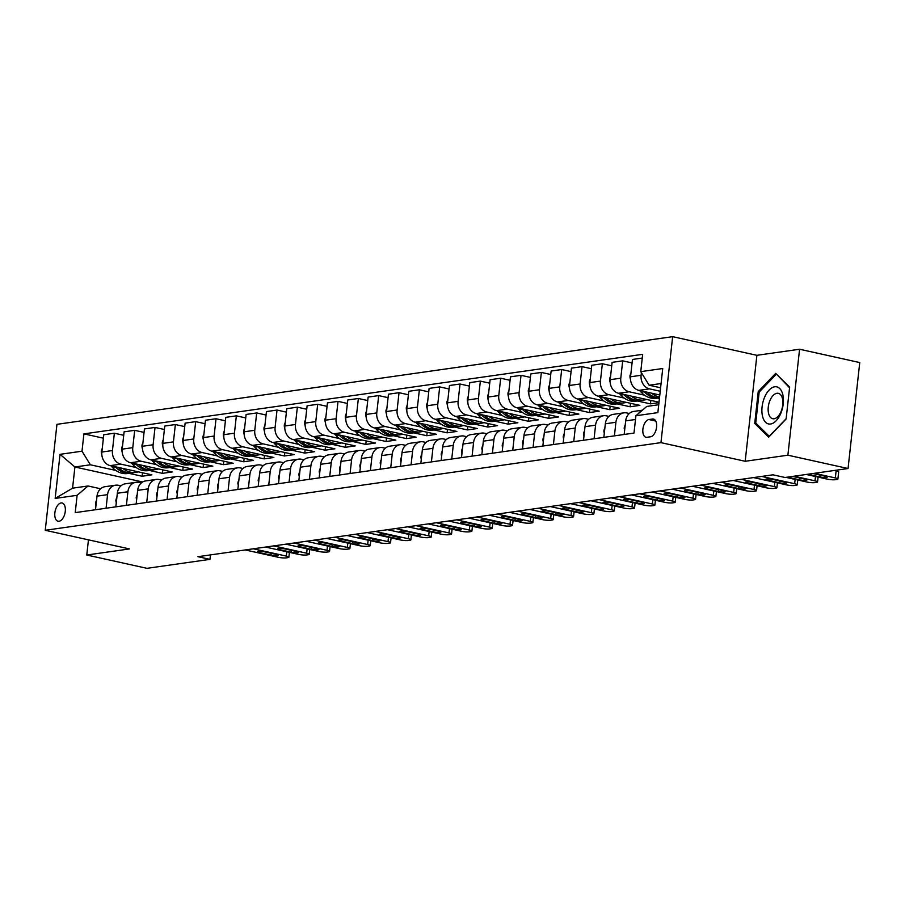 <?xml version="1.0" encoding="UTF-8"?>
<svg xmlns="http://www.w3.org/2000/svg" width="905" height="905" viewBox="0 0 905 905"><rect width="100%" height="100%" fill="white"/><g stroke="black" fill="none" stroke-linecap="round" stroke-linejoin="round"><path stroke-width="1.36" d="M59.051 521.269A9.355 5.023 -77.5 0 0 65.149 512.287A9.355 5.023 -77.5 0 0 62.083 502.976A9.355 5.023 -77.5 0 0 61.076 502.942A9.355 5.023 -77.5 0 0 54.99 511.936A9.355 5.023 -77.5 0 0 58.044 521.235A9.355 5.023 -77.5 0 0 59.051 521.269M672.653 336.671L56.947 424.332L45.25 530.285L660.955 442.635L672.653 336.671L756.885 355.314L745.188 461.279L787.882 455.192L799.579 349.24L756.885 355.314M799.579 349.24L859.75 362.554L848.053 468.519L787.882 455.192M848.053 468.519L785.02 477.489L772.983 474.82L197.946 556.688L209.983 559.358L210.48 554.901M652.505 419.026L648.93 419.535A9.061 4.864 -77.5 0 0 643.025 428.246A9.061 4.864 -77.5 0 0 645.989 437.262A9.061 4.864 -77.5 0 0 646.973 437.296L650.548 436.787A9.061 4.864 -77.5 0 0 656.453 428.076A9.061 4.864 -77.5 0 0 653.489 419.06A9.061 4.864 -77.5 0 0 652.505 419.026L654.383 419.445M661.069 383.539L649.134 385.236L640.763 371.65L642.674 354.33L83.916 433.88L103.396 438.19M640.763 371.65L662.732 368.527L657.856 412.623L635.898 415.757L646.792 406.435L658.727 404.727M142.639 481.98L74.911 466.991L72.57 488.18L88.023 485.985L77.129 495.307L75.217 512.626L633.986 433.076L635.898 415.757M77.129 495.307L55.171 498.429L60.035 454.333L82.004 451.199L83.916 433.88M88.452 539.844L86.778 555.014L146.949 568.329L209.983 559.358M86.778 555.014L129.483 548.928L45.25 530.285M745.188 461.279L660.955 442.635M88.023 485.985L100.613 488.768M106.077 508.237L107.571 494.65A11.686 9.661 -98.1 0 1 115.557 485.204A11.686 9.661 -98.1 0 1 118.465 485.318L120.942 485.872M126.406 505.341L127.91 491.754A11.686 9.661 -98.1 0 1 135.886 482.308A11.686 9.661 -98.1 0 1 138.793 482.433L141.282 482.976M146.734 502.445L148.239 488.858A11.686 9.661 -98.1 0 1 156.214 479.412A11.686 9.661 -98.1 0 1 159.133 479.537L161.61 480.08M167.074 499.549L168.579 485.962A11.686 9.661 -98.1 0 1 176.554 476.516A11.686 9.661 -98.1 0 1 179.462 476.641L181.939 477.184M187.403 496.653L188.907 483.066A11.686 9.661 -98.1 0 1 196.883 473.632A11.686 9.661 -98.1 0 1 199.801 473.745L202.279 474.288M207.743 493.768L209.236 480.17A11.686 9.661 -98.1 0 1 217.223 470.736A11.686 9.661 -98.1 0 1 220.13 470.849L222.607 471.392M228.071 490.872L229.576 477.274A11.686 9.661 -98.1 0 1 237.551 467.84A11.686 9.661 -98.1 0 1 240.47 467.953L242.947 468.507M248.411 487.976L249.904 474.378A11.686 9.661 -98.1 0 1 257.891 464.944A11.686 9.661 -98.1 0 1 260.798 465.057L263.276 465.611M268.74 485.08L270.244 471.494A11.686 9.661 -98.1 0 1 278.22 462.048A11.686 9.661 -98.1 0 1 281.138 462.161L283.616 462.715M289.08 482.184L290.573 468.598A11.686 9.661 -98.1 0 1 298.56 459.152A11.686 9.661 -98.1 0 1 301.467 459.265L303.944 459.819M309.408 479.288L310.913 465.702A11.686 9.661 -98.1 0 1 318.888 456.256A11.686 9.661 -98.1 0 1 321.795 456.38L324.284 456.923M329.737 476.392L331.241 462.806A11.686 9.661 -98.1 0 1 339.217 453.36A11.686 9.661 -98.1 0 1 342.135 453.484L344.613 454.027M350.077 473.496L351.581 459.91A11.686 9.661 -98.1 0 1 359.557 450.464A11.686 9.661 -98.1 0 1 362.464 450.588L364.941 451.131M370.405 470.6L371.91 457.014A11.686 9.661 -98.1 0 1 379.885 447.579A11.686 9.661 -98.1 0 1 382.804 447.692L385.281 448.235M390.745 467.715L392.238 454.118A11.686 9.661 -98.1 0 1 400.225 444.683A11.686 9.661 -98.1 0 1 403.132 444.796L405.61 445.339M411.074 464.819L412.578 451.222A11.686 9.661 -98.1 0 1 420.554 441.787A11.686 9.661 -98.1 0 1 423.472 441.9L425.95 442.455M431.414 461.923L432.907 448.326A11.686 9.661 -98.1 0 1 440.893 438.891A11.686 9.661 -98.1 0 1 443.801 439.004L446.278 439.559M451.742 459.027L453.247 445.43A11.686 9.661 -98.1 0 1 461.222 435.995A11.686 9.661 -98.1 0 1 464.141 436.108L466.618 436.663M472.082 456.131L473.575 442.545A11.686 9.661 -98.1 0 1 481.562 433.099A11.686 9.661 -98.1 0 1 484.469 433.212L486.947 433.767M492.411 453.235L493.915 439.649A11.686 9.661 -98.1 0 1 501.89 430.203A11.686 9.661 -98.1 0 1 504.798 430.316L507.286 430.871M512.739 450.339L514.244 436.753A11.686 9.661 -98.1 0 1 522.219 427.307A11.686 9.661 -98.1 0 1 525.138 427.432L527.615 427.975M533.079 447.443L534.584 433.857A11.686 9.661 -98.1 0 1 542.559 424.411A11.686 9.661 -98.1 0 1 545.466 424.536L547.944 425.079M553.408 444.547L554.912 430.961A11.686 9.661 -98.1 0 1 562.887 421.526A11.686 9.661 -98.1 0 1 565.806 421.64L568.283 422.183M573.747 441.651L575.241 428.065A11.686 9.661 -98.1 0 1 583.227 418.63A11.686 9.661 -98.1 0 1 586.135 418.744L588.612 419.286M594.076 438.767L595.581 425.169A11.686 9.661 -98.1 0 1 603.556 415.734A11.686 9.661 -98.1 0 1 606.474 415.848L608.952 416.402M614.416 435.871L615.909 422.273A11.686 9.661 -98.1 0 1 623.896 412.838A11.686 9.661 -98.1 0 1 626.803 412.952L629.28 413.506M660.605 387.781L649.134 385.236M660.22 391.243L649.473 388.867A11.686 9.661 -98.1 0 1 641.113 375.281L641.396 372.69M659.802 394.999L638.907 390.372A11.686 9.661 -98.1 0 1 630.536 376.785L632.459 359.466L642.267 358.063M659.417 398.46L657.709 398.087M644.507 395.168L629.145 391.763A11.686 9.661 -98.1 0 1 620.785 378.177L622.697 360.846L632.075 362.928M659.01 402.216L618.567 393.268A11.686 9.661 -98.1 0 1 610.208 379.681L612.119 362.351L622.697 360.846M658.953 402.657L650.446 403.868L637.38 400.983M624.178 398.053L608.805 394.659A11.686 9.661 -98.1 0 1 600.445 381.073L602.357 363.742L611.735 365.824M630.491 403.302L630.106 406.764L639.869 405.372L598.239 396.164A11.686 9.661 -98.1 0 1 589.879 382.577L591.791 365.247L602.357 363.742M630.106 406.764L617.052 403.879M603.839 400.949L588.476 397.555A11.686 9.661 -98.1 0 1 580.116 383.969L582.028 366.638L591.406 368.72M610.162 406.198L609.778 409.66L619.54 408.268L577.899 399.06A11.686 9.661 -98.1 0 1 569.539 385.473L571.451 368.143L582.028 366.638M609.778 409.66L596.712 406.775M583.51 403.845L568.148 400.451A11.686 9.661 -98.1 0 1 559.776 386.865L561.688 369.534L571.066 371.616M589.822 409.094L589.449 412.556L599.201 411.164L557.571 401.956A11.686 9.661 -98.1 0 1 549.211 388.369L551.122 371.039L561.688 369.534M589.449 412.556L576.383 409.66M563.182 406.741L547.808 403.336A11.686 9.661 -98.1 0 1 539.448 389.75L541.36 372.43L550.738 374.5M569.494 411.99L569.109 415.452L578.872 414.06L537.231 404.84A11.686 9.661 -98.1 0 1 528.871 391.265L530.783 373.935L541.36 372.43M569.109 415.452L556.043 412.556M542.842 409.637L527.479 406.232A11.686 9.661 -98.1 0 1 519.108 392.646L521.031 375.326L530.398 377.396M549.165 414.886L548.781 418.348L558.532 416.956L516.902 407.736A11.686 9.661 -98.1 0 1 508.542 394.15L510.454 376.831L521.031 375.326M548.781 418.348L535.715 415.452M522.513 412.533L507.139 409.128A11.686 9.661 -98.1 0 1 498.779 395.542L500.691 378.222L510.069 380.292M528.825 417.771L528.441 421.244L538.204 419.852L496.574 410.632A11.686 9.661 -98.1 0 1 488.202 397.046L490.114 379.727L500.691 378.222M528.441 421.244L515.375 418.348M502.173 415.429L486.811 412.024A11.686 9.661 -98.1 0 1 478.451 398.438L480.363 381.118L489.741 383.188M508.497 420.667L508.112 424.14L517.875 422.748L476.234 413.528A11.686 9.661 -98.1 0 1 467.874 399.942L469.786 382.623L480.363 381.118M508.112 424.14L495.046 421.244M481.845 418.325L466.471 414.92A11.686 9.661 -98.1 0 1 458.111 401.334L460.023 384.014L469.401 386.084M488.157 423.563L487.772 427.036L497.535 425.644L455.905 416.424A11.686 9.661 -98.1 0 1 447.534 402.838L449.457 385.519L460.023 384.014M487.772 427.036L474.706 424.14M461.505 421.221L446.142 417.816A11.686 9.661 -98.1 0 1 437.782 404.23L439.694 386.899L449.072 388.98M467.828 426.459L467.444 429.92L477.207 428.54L435.565 419.32A11.686 9.661 -98.1 0 1 427.205 405.734L429.117 388.403L439.694 386.899M467.444 429.92L454.378 427.036M441.176 424.106L425.803 420.712A11.686 9.661 -98.1 0 1 417.443 407.126L419.354 389.795L428.732 391.876M447.489 429.355L447.115 432.816L456.867 431.436L415.237 422.216A11.686 9.661 -98.1 0 1 406.877 408.63L408.789 391.299L419.354 389.795M447.115 432.816L434.049 429.932M420.836 427.002L405.474 423.608A11.686 9.661 -98.1 0 1 397.114 410.022L399.026 392.691L408.404 394.772M427.16 432.251L426.775 435.712L436.538 434.321L394.897 425.112A11.686 9.661 -98.1 0 1 386.537 411.526L388.449 394.195L399.026 392.691M426.775 435.712L413.709 432.828M400.508 429.898L385.145 426.504A11.686 9.661 -98.1 0 1 376.774 412.918L378.686 395.587L388.064 397.668M406.82 435.147L406.447 438.608L416.198 437.217L374.568 428.008A11.686 9.661 -98.1 0 1 366.208 414.422L368.12 397.091L378.686 395.587M406.447 438.608L393.381 435.712M380.179 432.794L364.806 429.389A11.686 9.661 -98.1 0 1 356.446 415.814L358.357 398.483L367.735 400.553M386.492 438.043L386.107 441.504L395.87 440.113L354.228 430.904A11.686 9.661 -98.1 0 1 345.868 417.318L347.78 399.987L358.357 398.483M386.107 441.504L373.041 438.608M359.839 435.69L344.477 432.285A11.686 9.661 -98.1 0 1 336.106 418.698L338.029 401.379L347.407 403.449M366.163 440.939L365.778 444.4L375.541 443.009L333.9 433.789A11.686 9.661 -98.1 0 1 325.54 420.203L327.452 402.883L338.029 401.379M365.778 444.4L352.712 441.504M339.511 438.586L324.137 435.181A11.686 9.661 -98.1 0 1 315.777 421.594L317.689 404.275L327.067 406.345M345.823 443.823L345.439 447.296L355.201 445.905L313.571 436.685A11.686 9.661 -98.1 0 1 305.2 423.099L307.112 405.779L317.689 404.275M345.439 447.296L332.373 444.4M319.171 441.482L303.809 438.077A11.686 9.661 -98.1 0 1 295.449 424.49L297.36 407.171L306.738 409.241M325.495 446.719L325.11 450.192L334.873 448.801L293.231 439.581A11.686 9.661 -98.1 0 1 284.871 425.995L286.783 408.675L297.36 407.171M325.11 450.192L312.044 447.296M298.842 444.378L283.469 440.973A11.686 9.661 -98.1 0 1 275.109 427.386L277.021 410.067L286.399 412.137M305.155 449.615L304.77 453.088L314.533 451.697L272.903 442.477A11.686 9.661 -98.1 0 1 264.532 428.891L266.455 411.571L277.021 410.067M304.77 453.088L291.704 450.192M278.502 447.274L263.14 443.869A11.686 9.661 -98.1 0 1 254.78 430.282L256.692 412.952L266.07 415.033M284.826 452.511L284.442 455.973L294.204 454.593L252.563 445.373A11.686 9.661 -98.1 0 1 244.203 431.787L246.115 414.456L256.692 412.952M284.442 455.973L271.376 453.088M258.174 450.158L242.8 446.765A11.686 9.661 -98.1 0 1 234.44 433.178L236.352 415.848L245.73 417.929M264.486 455.407L264.113 458.869L273.864 457.489L232.234 448.269A11.686 9.661 -98.1 0 1 223.874 434.683L225.786 417.352L236.352 415.848M264.113 458.869L251.047 455.984M237.834 453.054L222.472 449.661A11.686 9.661 -98.1 0 1 214.112 436.074L216.024 418.744L225.402 420.825M244.158 458.303L243.773 461.765L253.536 460.374L211.894 451.165A11.686 9.661 -98.1 0 1 203.535 437.579L205.446 420.248L216.024 418.744M243.773 461.765L230.707 458.88M217.505 455.95L202.143 452.557A11.686 9.661 -98.1 0 1 193.772 438.97L195.684 421.64L205.062 423.721M223.818 461.199L223.445 464.661L233.196 463.269L191.566 454.061A11.686 9.661 -98.1 0 1 183.206 440.475L185.118 423.144L195.684 421.64M223.445 464.661L210.379 461.776M197.177 458.846L181.803 455.441A11.686 9.661 -98.1 0 1 173.443 441.866L175.355 424.536L184.733 426.606M203.489 464.095L203.105 467.557L212.867 466.166L171.226 456.957A11.686 9.661 -98.1 0 1 162.866 443.371L164.778 426.04L175.355 424.536M203.105 467.557L190.039 464.661M176.837 461.742L161.475 458.337A11.686 9.661 -98.1 0 1 153.115 444.751L155.026 427.432L164.405 429.502M183.161 466.991L182.776 470.453L192.539 469.062L150.897 459.842A11.686 9.661 -98.1 0 1 142.538 446.256L144.449 428.936L155.026 427.432M182.776 470.453L169.71 467.557M156.508 464.638L141.135 461.233A11.686 9.661 -98.1 0 1 132.775 447.647L134.687 430.327L144.065 432.398M162.821 469.887L162.436 473.349L172.199 471.958L130.569 462.738A11.686 9.661 -98.1 0 1 122.198 449.152L124.109 431.832L134.687 430.327M162.436 473.349L149.37 470.453M136.169 467.534L120.806 464.129A11.686 9.661 -98.1 0 1 112.446 450.543L114.358 433.224L123.736 435.294M142.492 472.772L142.108 476.245L151.87 474.854L110.229 465.634A11.686 9.661 -98.1 0 1 101.869 452.048L103.781 434.728L114.358 433.224M142.108 476.245L129.042 473.349M115.84 470.43L90.364 464.785L74.911 466.991L60.035 454.333M638.387 413.619A11.686 9.661 -98.1 0 1 641.826 410.678M624.167 434.479L625.672 420.893A11.686 9.661 -98.1 0 1 633.647 411.447L642.38 410.203M650.831 400.406L650.446 403.868M603.839 437.375L605.343 423.778A11.686 9.661 -98.1 0 1 613.318 414.343L623.896 412.838M583.51 440.271L585.003 426.674A11.686 9.661 -98.1 0 1 592.99 417.239L603.556 415.734M563.17 443.167L564.675 429.57A11.686 9.661 -98.1 0 1 572.65 420.135L583.227 418.63M542.842 446.052L544.335 432.466A11.686 9.661 -98.1 0 1 552.322 423.031L562.887 421.526M522.502 448.948L524.006 435.362A11.686 9.661 -98.1 0 1 531.982 425.916L542.559 424.411M502.173 451.844L503.666 438.258A11.686 9.661 -98.1 0 1 511.653 428.812L522.219 427.307M481.833 454.74L483.338 441.154A11.686 9.661 -98.1 0 1 491.313 431.708L501.89 430.203M461.505 457.636L463.009 444.05A11.686 9.661 -98.1 0 1 470.985 434.604L481.562 433.099M441.165 460.532L442.669 446.946A11.686 9.661 -98.1 0 1 450.645 437.5L461.222 435.995M420.836 463.428L422.341 449.83A11.686 9.661 -98.1 0 1 430.316 440.396L440.893 438.891M400.508 466.324L402.001 452.726A11.686 9.661 -98.1 0 1 409.988 443.292L420.554 441.787M380.168 469.22L381.672 455.622A11.686 9.661 -98.1 0 1 389.648 446.188L400.225 444.683M359.839 472.105L361.333 458.518A11.686 9.661 -98.1 0 1 369.319 449.084L379.885 447.579M339.499 475.001L341.004 461.414A11.686 9.661 -98.1 0 1 348.979 451.968L359.557 450.464M319.171 477.897L320.664 464.31A11.686 9.661 -98.1 0 1 328.651 454.864L339.217 453.36M298.831 480.793L300.336 467.206A11.686 9.661 -98.1 0 1 308.311 457.76L318.888 456.256M278.502 483.689L280.007 470.102A11.686 9.661 -98.1 0 1 287.982 460.656L298.56 459.152M258.163 486.585L259.667 472.998A11.686 9.661 -98.1 0 1 267.642 463.552L278.22 462.048M237.834 489.481L239.339 475.883A11.686 9.661 -98.1 0 1 247.314 466.448L257.891 464.944M217.505 492.377L218.999 478.779A11.686 9.661 -98.1 0 1 226.985 469.344L237.551 467.84M197.166 495.273L198.67 481.675A11.686 9.661 -98.1 0 1 206.645 472.24L217.223 470.736M176.837 498.157L178.33 484.571A11.686 9.661 -98.1 0 1 186.317 475.136L196.883 473.632M156.497 501.053L158.002 487.467A11.686 9.661 -98.1 0 1 165.977 478.032L176.554 476.516M136.169 503.949L137.662 490.363A11.686 9.661 -98.1 0 1 145.648 480.917L156.214 479.412M115.829 506.845L117.333 493.259A11.686 9.661 -98.1 0 1 125.309 483.813L135.886 482.308M82.004 451.199L90.364 464.785M95.5 509.741L97.005 496.155A11.686 9.661 -98.1 0 1 104.98 486.709L115.557 485.204M55.171 498.429L72.57 488.18M775.698 373.38L758.243 391.571L754.725 423.472L768.662 437.194L786.117 419.004L789.635 387.102L775.698 373.38M756.648 423.902L754.725 423.472M759.419 391.831L758.243 391.571M814.387 473.304L835.338 477.942A5.849 0.973 -173.7 0 1 837.894 479.05A5.849 0.973 -173.7 0 1 836.899 479.469L835.27 479.707A5.849 0.973 -173.7 0 1 827.204 479.107L806.253 474.469M837.894 479.05L838.675 471.89A5.849 0.973 6.3 0 0 836.13 470.781L834.546 470.442M812.871 473.519A4.672 0.781 6.3 0 1 813.652 473.677L825.202 476.234A4.672 0.781 6.3 0 1 827.249 477.116A4.672 0.781 6.3 0 1 824.749 477.535A4.672 0.781 6.3 0 1 819.998 476.98L808.448 474.424A4.672 0.781 6.3 0 1 807.758 474.254M659.994 387.645L660.548 388.245M794.047 476.2L814.998 480.838A5.849 0.973 -173.7 0 1 817.554 481.946A5.849 0.973 -173.7 0 1 816.559 482.365L814.93 482.603A5.849 0.973 -173.7 0 1 806.864 482.003L785.913 477.365M624.608 430.52L624.19 428.212A7.738 6.403 -98.1 0 1 625.197 425.158M792.542 476.415A4.672 0.781 6.3 0 1 793.323 476.573L804.873 479.13A4.672 0.781 6.3 0 1 806.921 480.012A4.672 0.781 6.3 0 1 804.409 480.431A4.672 0.781 6.3 0 1 799.669 479.876L788.119 477.32A4.672 0.781 6.3 0 1 787.429 477.15M761.682 476.437L794.669 483.734A5.849 0.973 -173.7 0 1 797.226 484.842A5.849 0.973 -173.7 0 1 796.23 485.261L794.601 485.499A5.849 0.973 -173.7 0 1 786.536 484.888L753.548 477.591M604.28 433.405L603.861 431.108A7.738 6.403 -98.1 0 1 604.868 428.054M784.533 482.026A4.672 0.781 6.3 0 1 786.581 482.908A4.672 0.781 6.3 0 1 784.081 483.327A4.672 0.781 6.3 0 1 779.329 482.761L767.779 480.204A4.672 0.781 6.3 0 1 765.732 479.322A4.672 0.781 6.3 0 1 768.243 478.915A4.672 0.781 6.3 0 1 772.983 479.469L784.533 482.026M741.353 479.333L774.329 486.63A5.849 0.973 -173.7 0 1 776.886 487.738A5.849 0.973 -173.7 0 1 775.89 488.157L774.261 488.395A5.849 0.973 -173.7 0 1 766.196 487.784L733.22 480.487M583.94 436.301L583.533 434.004A7.738 6.403 -98.1 0 1 584.54 430.95M764.205 484.922A4.672 0.781 6.3 0 1 766.252 485.804A4.672 0.781 6.3 0 1 763.741 486.211A4.672 0.781 6.3 0 1 759.001 485.657L747.451 483.1A4.672 0.781 6.3 0 1 745.403 482.218A4.672 0.781 6.3 0 1 747.903 481.811A4.672 0.781 6.3 0 1 752.655 482.365L764.205 484.922M630.955 373.03L630.016 375.518A7.738 6.403 81.9 0 0 630.514 379.5M641.192 392.216A22.354 18.485 81.9 0 0 656.464 398.268L659.496 397.838A22.354 18.485 81.9 0 1 644.281 391.775L641.192 392.216L639.665 390.541M651.555 393.177A22.354 18.485 81.9 0 0 659.587 397.001M659.507 397.702A22.354 18.485 -98.1 0 1 646.837 392.125M610.626 375.926L609.676 378.414A7.738 6.403 81.9 0 0 610.174 382.396M619.325 393.437L620.853 395.112A22.354 18.485 81.9 0 0 636.125 401.164L639.224 400.723A22.354 18.485 81.9 0 0 640.197 400.553M631.215 396.062A22.354 18.485 81.9 0 0 644.258 399.999A22.354 18.485 81.9 0 0 646.611 399.478M623.703 394.399L623.952 394.671A22.354 18.485 81.9 0 0 639.224 400.723M644.258 399.999L641.17 400.44A22.354 18.485 -98.1 0 1 626.498 395.021M590.286 378.822L589.347 381.31A7.738 6.403 81.9 0 0 589.845 385.292M598.997 396.333L600.524 398.008A22.354 18.485 81.9 0 0 615.796 404.049L618.884 403.619A22.354 18.485 81.9 0 0 619.857 403.438M610.886 398.958A22.354 18.485 81.9 0 0 623.93 402.895A22.354 18.485 81.9 0 0 626.283 402.374M603.375 397.295L603.612 397.567A22.354 18.485 81.9 0 0 618.884 403.619M623.93 402.895L620.841 403.336A22.354 18.485 -98.1 0 1 606.169 397.917M721.014 482.218L754.001 489.526A5.849 0.973 -173.7 0 1 756.557 490.623A5.849 0.973 -173.7 0 1 755.562 491.053L753.933 491.279A5.849 0.973 -173.7 0 1 745.867 490.68L712.88 483.383M563.611 439.197L563.193 436.9A7.738 6.403 -98.1 0 1 564.2 433.834M743.876 487.818A4.672 0.781 6.3 0 1 745.912 488.7A4.672 0.781 6.3 0 1 743.412 489.107A4.672 0.781 6.3 0 1 738.661 488.553L727.111 485.996A4.672 0.781 6.3 0 1 725.075 485.114A4.672 0.781 6.3 0 1 727.575 484.707A4.672 0.781 6.3 0 1 732.315 485.261L743.876 487.818M569.958 381.718L569.007 384.206A7.738 6.403 81.9 0 0 569.505 388.188M578.668 399.229L580.196 400.904A22.354 18.485 81.9 0 0 595.467 406.945L598.556 406.503A22.354 18.485 81.9 0 0 599.529 406.334M590.546 401.854A22.354 18.485 81.9 0 0 603.601 405.791A22.354 18.485 81.9 0 0 605.943 405.259M583.035 400.191L583.284 400.463A22.354 18.485 81.9 0 0 598.556 406.503M603.601 405.791L600.501 406.232A22.354 18.485 -98.1 0 1 585.829 400.813M762.474 416.006A18.994 10.204 -77.5 0 0 776.173 420.757A18.994 10.204 -77.5 0 0 782.848 394.784A18.994 10.204 -77.5 0 0 769.159 390.021A18.994 10.204 -77.5 0 0 762.474 416.006M768.537 413.291A12.998 6.98 -77.5 0 0 772.7 418.721A12.998 6.98 -77.5 0 0 780.563 412.623A12.998 6.98 -77.5 0 0 782.486 398.754A12.998 6.98 -77.5 0 0 778.323 393.324A12.998 6.98 -77.5 0 0 770.449 399.422A12.998 6.98 -77.5 0 0 768.537 413.291M777.033 374.693L789.567 387.759M786.151 418.698L769.25 436.312L755.743 423.02L759.159 392.103L776.071 374.478M700.685 485.114L733.661 492.422A5.849 0.973 -173.7 0 1 736.217 493.519A5.849 0.973 -173.7 0 1 735.222 493.949L733.604 494.175A5.849 0.973 -173.7 0 1 725.527 493.576L692.551 486.279M543.272 442.093L542.864 439.796A7.738 6.403 -98.1 0 1 543.871 436.73M723.536 490.714A4.672 0.781 6.3 0 1 725.584 491.596A4.672 0.781 6.3 0 1 723.072 492.003A4.672 0.781 6.3 0 1 718.332 491.449L706.782 488.892A4.672 0.781 6.3 0 1 704.735 488.01A4.672 0.781 6.3 0 1 707.246 487.591A4.672 0.781 6.3 0 1 711.986 488.157L723.536 490.714M680.345 488.01L713.332 495.318A5.849 0.973 -173.7 0 1 715.889 496.415A5.849 0.973 -173.7 0 1 714.893 496.845L713.264 497.071A5.849 0.973 -173.7 0 1 705.199 496.472L672.211 489.175M522.943 444.989L522.524 442.692A7.738 6.403 -98.1 0 1 523.531 439.626M703.208 493.61A4.672 0.781 6.3 0 1 705.244 494.492A4.672 0.781 6.3 0 1 702.744 494.899A4.672 0.781 6.3 0 1 698.004 494.345L686.442 491.788A4.672 0.781 6.3 0 1 684.406 490.906A4.672 0.781 6.3 0 1 686.906 490.487A4.672 0.781 6.3 0 1 691.658 491.042L703.208 493.61M660.017 490.906L693.004 498.214A5.849 0.973 -173.7 0 1 695.549 499.311A5.849 0.973 -173.7 0 1 694.554 499.741L692.936 499.967A5.849 0.973 -173.7 0 1 684.87 499.368L651.883 492.071M502.603 447.885L502.196 445.588A7.738 6.403 -98.1 0 1 503.203 442.522M682.868 496.494A4.672 0.781 6.3 0 1 684.915 497.388A4.672 0.781 6.3 0 1 682.415 497.795A4.672 0.781 6.3 0 1 677.664 497.241L666.114 494.684A4.672 0.781 6.3 0 1 664.066 493.802A4.672 0.781 6.3 0 1 666.578 493.383A4.672 0.781 6.3 0 1 671.318 493.938L682.868 496.494M639.688 493.802L672.664 501.099A5.849 0.973 -173.7 0 1 675.221 502.207A5.849 0.973 -173.7 0 1 674.225 502.637L672.596 502.863A5.849 0.973 -173.7 0 1 664.53 502.264L631.554 494.956M482.275 450.781L481.856 448.473A7.738 6.403 -98.1 0 1 482.863 445.418M662.539 499.39A4.672 0.781 6.3 0 1 664.587 500.273A4.672 0.781 6.3 0 1 662.075 500.691A4.672 0.781 6.3 0 1 657.335 500.137L645.774 497.58A4.672 0.781 6.3 0 1 643.738 496.698A4.672 0.781 6.3 0 1 646.238 496.279A4.672 0.781 6.3 0 1 650.989 496.834L662.539 499.39M619.348 496.698L652.335 503.995A5.849 0.973 -173.7 0 1 654.892 505.103A5.849 0.973 -173.7 0 1 653.896 505.522L652.267 505.759A5.849 0.973 -173.7 0 1 644.202 505.16L611.214 497.852M461.946 453.677L461.527 451.369A7.738 6.403 -98.1 0 1 462.534 448.314M642.199 502.286A4.672 0.781 6.3 0 1 644.247 503.169A4.672 0.781 6.3 0 1 641.747 503.587A4.672 0.781 6.3 0 1 636.996 503.033L625.446 500.476A4.672 0.781 6.3 0 1 623.398 499.594A4.672 0.781 6.3 0 1 625.909 499.175A4.672 0.781 6.3 0 1 630.649 499.73L642.199 502.286M549.618 384.614L548.679 387.102A7.738 6.403 81.9 0 0 549.177 391.084M558.328 402.114L559.856 403.8A22.354 18.485 81.9 0 0 575.128 409.841L578.216 409.399A22.354 18.485 81.9 0 0 579.189 409.23M570.218 404.75A22.354 18.485 81.9 0 0 583.261 408.687A22.354 18.485 81.9 0 0 585.614 408.155M562.706 403.087L562.944 403.359A22.354 18.485 81.9 0 0 578.216 409.399M583.261 408.687L580.173 409.128A22.354 18.485 -98.1 0 1 565.501 403.709M529.289 387.498L528.339 389.998A7.738 6.403 81.9 0 0 528.848 393.98M538 405.01L539.527 406.684A22.354 18.485 81.9 0 0 554.799 412.737L557.887 412.295A22.354 18.485 81.9 0 0 558.86 412.126M549.878 407.646A22.354 18.485 81.9 0 0 562.933 411.583A22.354 18.485 81.9 0 0 565.274 411.051M542.367 405.983L542.615 406.255A22.354 18.485 81.9 0 0 557.887 412.295M562.933 411.583L559.833 412.024A22.354 18.485 -98.1 0 1 545.161 406.605M508.949 390.394L508.01 392.894A7.738 6.403 81.9 0 0 508.508 396.865M517.66 407.906L519.187 409.58A22.354 18.485 81.9 0 0 534.459 415.633L537.547 415.191A22.354 18.485 81.9 0 0 538.52 415.022M529.549 410.542A22.354 18.485 81.9 0 0 542.593 414.479A22.354 18.485 81.9 0 0 544.946 413.947M522.038 408.879L522.276 409.139A22.354 18.485 81.9 0 0 537.547 415.191M542.593 414.479L539.504 414.92A22.354 18.485 -98.1 0 1 524.832 409.501M488.621 393.29L487.682 395.79A7.738 6.403 81.9 0 0 488.18 399.761M497.331 410.802L498.859 412.476A22.354 18.485 81.9 0 0 514.131 418.529L517.219 418.087A22.354 18.485 81.9 0 0 518.192 417.918M509.221 413.438A22.354 18.485 81.9 0 0 522.264 417.375A22.354 18.485 81.9 0 0 524.617 416.843M501.709 411.775L501.947 412.035A22.354 18.485 81.9 0 0 517.219 418.087M522.264 417.375L519.176 417.805A22.354 18.485 -98.1 0 1 504.492 412.386M468.292 396.186L467.342 398.686A7.738 6.403 81.9 0 0 467.84 402.657M476.992 413.698L478.519 415.372A22.354 18.485 81.9 0 0 493.791 421.425L496.89 420.983A22.354 18.485 81.9 0 0 497.852 420.814M488.881 416.334A22.354 18.485 81.9 0 0 501.924 420.259A22.354 18.485 81.9 0 0 504.277 419.739M481.37 414.671L481.618 414.931A22.354 18.485 81.9 0 0 496.89 420.983M501.924 420.259L498.836 420.701A22.354 18.485 -98.1 0 1 484.164 415.282M599.019 499.594L631.995 506.891A5.849 0.973 -173.7 0 1 634.552 507.999A5.849 0.973 -173.7 0 1 633.557 508.418L631.928 508.655A5.849 0.973 -173.7 0 1 623.862 508.056L590.886 500.748M441.606 456.573L441.188 454.265A7.738 6.403 -98.1 0 1 442.194 451.21M621.871 505.182A4.672 0.781 6.3 0 1 623.918 506.065A4.672 0.781 6.3 0 1 621.407 506.483A4.672 0.781 6.3 0 1 616.667 505.929L605.117 503.372A4.672 0.781 6.3 0 1 603.069 502.479A4.672 0.781 6.3 0 1 605.569 502.071A4.672 0.781 6.3 0 1 610.321 502.626L621.871 505.182M447.952 399.082L447.013 401.571A7.738 6.403 81.9 0 0 447.511 405.553M456.663 416.594L458.19 418.268A22.354 18.485 81.9 0 0 473.462 424.321L476.55 423.879A22.354 18.485 81.9 0 0 477.523 423.71M468.552 419.23A22.354 18.485 81.9 0 0 481.596 423.155A22.354 18.485 81.9 0 0 483.949 422.635M461.041 417.567L461.279 417.827A22.354 18.485 81.9 0 0 476.55 423.879M481.596 423.155L478.507 423.597A22.354 18.485 -98.1 0 1 463.835 418.178M578.68 502.49L611.667 509.787A5.849 0.973 -173.7 0 1 614.224 510.895A5.849 0.973 -173.7 0 1 613.228 511.314L611.599 511.551A5.849 0.973 -173.7 0 1 603.533 510.94L570.546 503.644M421.278 459.457L420.859 457.161A7.738 6.403 -98.1 0 1 421.866 454.106M601.531 508.078A4.672 0.781 6.3 0 1 603.578 508.961A4.672 0.781 6.3 0 1 601.078 509.379A4.672 0.781 6.3 0 1 596.327 508.814L584.777 506.257A4.672 0.781 6.3 0 1 582.73 505.375A4.672 0.781 6.3 0 1 585.241 504.967A4.672 0.781 6.3 0 1 589.981 505.522L601.531 508.078M427.624 401.978L426.674 404.467A7.738 6.403 81.9 0 0 427.171 408.449M436.323 419.49L437.85 421.164A22.354 18.485 81.9 0 0 453.134 427.217L456.222 426.775A22.354 18.485 81.9 0 0 457.195 426.606M448.213 422.115A22.354 18.485 81.9 0 0 461.256 426.051A22.354 18.485 81.9 0 0 463.609 425.531M440.701 420.452L440.95 420.723A22.354 18.485 81.9 0 0 456.222 426.775M461.256 426.051L458.168 426.493A22.354 18.485 -98.1 0 1 443.495 421.074M558.351 505.386L591.327 512.683A5.849 0.973 -173.7 0 1 593.884 513.791A5.849 0.973 -173.7 0 1 592.888 514.21L591.259 514.447A5.849 0.973 -173.7 0 1 583.193 513.836L550.217 506.54M400.938 462.353L400.53 460.057A7.738 6.403 -98.1 0 1 401.537 457.002M581.202 510.974A4.672 0.781 6.3 0 1 583.25 511.857A4.672 0.781 6.3 0 1 580.739 512.264A4.672 0.781 6.3 0 1 575.999 511.71L564.448 509.153A4.672 0.781 6.3 0 1 562.401 508.271A4.672 0.781 6.3 0 1 564.901 507.863A4.672 0.781 6.3 0 1 569.652 508.418L581.202 510.974M407.284 404.874L406.345 407.363A7.738 6.403 81.9 0 0 406.843 411.345M415.995 422.386L417.522 424.06A22.354 18.485 81.9 0 0 432.794 430.101L435.882 429.671A22.354 18.485 81.9 0 0 436.855 429.49M427.884 425.011A22.354 18.485 81.9 0 0 440.927 428.947A22.354 18.485 81.9 0 0 443.28 428.427M420.373 423.348L420.61 423.619A22.354 18.485 81.9 0 0 435.882 429.671M440.927 428.947L437.839 429.389A22.354 18.485 -98.1 0 1 423.167 423.97M538.011 508.271L570.998 515.579A5.849 0.973 -173.7 0 1 573.555 516.676A5.849 0.973 -173.7 0 1 572.56 517.106L570.931 517.332A5.849 0.973 -173.7 0 1 562.865 516.732L529.878 509.436M380.609 465.249L380.19 462.953A7.738 6.403 -98.1 0 1 381.197 459.887M560.874 513.87A4.672 0.781 6.3 0 1 562.91 514.753A4.672 0.781 6.3 0 1 560.41 515.16A4.672 0.781 6.3 0 1 555.659 514.606L544.109 512.049A4.672 0.781 6.3 0 1 542.072 511.167A4.672 0.781 6.3 0 1 544.572 510.759A4.672 0.781 6.3 0 1 549.312 511.314L560.874 513.87M386.955 407.77L386.005 410.259A7.738 6.403 81.9 0 0 386.503 414.241M395.666 425.282L397.193 426.956A22.354 18.485 81.9 0 0 412.465 432.997L415.553 432.556A22.354 18.485 81.9 0 0 416.526 432.386M407.544 427.907A22.354 18.485 81.9 0 0 420.599 431.843A22.354 18.485 81.9 0 0 422.94 431.312M400.033 426.244L400.281 426.515A22.354 18.485 81.9 0 0 415.553 432.556M420.599 431.843L417.499 432.285A22.354 18.485 -98.1 0 1 402.827 426.866M517.683 511.167L550.659 518.475A5.849 0.973 -173.7 0 1 553.215 519.572A5.849 0.973 -173.7 0 1 552.22 520.002L550.602 520.228A5.849 0.973 -173.7 0 1 542.536 519.628L509.549 512.332M360.269 468.145L359.862 465.849A7.738 6.403 -98.1 0 1 360.869 462.783M540.534 516.766A4.672 0.781 6.3 0 1 542.581 517.649A4.672 0.781 6.3 0 1 540.07 518.056A4.672 0.781 6.3 0 1 535.33 517.502L523.78 514.945A4.672 0.781 6.3 0 1 521.733 514.063A4.672 0.781 6.3 0 1 524.244 513.655A4.672 0.781 6.3 0 1 528.984 514.21L540.534 516.766M366.615 410.666L365.677 413.155A7.738 6.403 81.9 0 0 366.174 417.137M375.326 428.178L376.853 429.852A22.354 18.485 81.9 0 0 392.125 435.893L395.214 435.452A22.354 18.485 81.9 0 0 396.186 435.282M387.216 430.803A22.354 18.485 81.9 0 0 400.259 434.739A22.354 18.485 81.9 0 0 402.612 434.208M379.704 429.14L379.942 429.411A22.354 18.485 81.9 0 0 395.214 435.452M400.259 434.739L397.171 435.181A22.354 18.485 -98.1 0 1 382.498 429.762M497.343 514.063L530.33 521.37A5.849 0.973 -173.7 0 1 532.887 522.468A5.849 0.973 -173.7 0 1 531.891 522.898L530.262 523.124A5.849 0.973 -173.7 0 1 522.196 522.524L489.209 515.228M339.941 471.041L339.522 468.745A7.738 6.403 -98.1 0 1 340.529 465.679M520.205 519.662A4.672 0.781 6.3 0 1 522.242 520.545A4.672 0.781 6.3 0 1 519.742 520.952A4.672 0.781 6.3 0 1 515.002 520.398L503.44 517.841A4.672 0.781 6.3 0 1 501.404 516.959A4.672 0.781 6.3 0 1 503.904 516.54A4.672 0.781 6.3 0 1 508.655 517.094L520.205 519.662M346.287 413.551L345.337 416.051A7.738 6.403 81.9 0 0 345.846 420.033M354.998 431.063L356.525 432.737A22.354 18.485 81.9 0 0 371.797 438.789L374.885 438.348A22.354 18.485 81.9 0 0 375.858 438.178M366.876 433.699A22.354 18.485 81.9 0 0 379.93 437.635A22.354 18.485 81.9 0 0 382.283 437.104M359.364 432.036L359.613 432.307A22.354 18.485 81.9 0 0 374.885 438.348M379.93 437.635L376.842 438.077A22.354 18.485 -98.1 0 1 362.158 432.658M477.014 516.959L510.001 524.267A5.849 0.973 -173.7 0 1 512.547 525.364A5.849 0.973 -173.7 0 1 511.551 525.794L509.934 526.02A5.849 0.973 -173.7 0 1 501.868 525.42L468.881 518.124M319.601 473.937L319.194 471.641A7.738 6.403 -98.1 0 1 320.2 468.575M499.865 522.547A4.672 0.781 6.3 0 1 501.913 523.441A4.672 0.781 6.3 0 1 499.413 523.848A4.672 0.781 6.3 0 1 494.662 523.294L483.112 520.737A4.672 0.781 6.3 0 1 481.064 519.855A4.672 0.781 6.3 0 1 483.575 519.436A4.672 0.781 6.3 0 1 488.315 519.99L499.865 522.547M456.686 519.855L489.662 527.151A5.849 0.973 -173.7 0 1 492.218 528.26A5.849 0.973 -173.7 0 1 491.223 528.69L489.594 528.916A5.849 0.973 -173.7 0 1 481.528 528.316L448.552 521.009M299.272 476.833L298.854 474.537A7.738 6.403 -98.1 0 1 299.86 471.471M479.537 525.443A4.672 0.781 6.3 0 1 481.584 526.325A4.672 0.781 6.3 0 1 479.073 526.744A4.672 0.781 6.3 0 1 474.333 526.19L462.783 523.633A4.672 0.781 6.3 0 1 460.736 522.751A4.672 0.781 6.3 0 1 463.236 522.332A4.672 0.781 6.3 0 1 467.987 522.886L479.537 525.443M436.346 522.751L469.333 530.047A5.849 0.973 -173.7 0 1 471.89 531.156A5.849 0.973 -173.7 0 1 470.894 531.574L469.265 531.812A5.849 0.973 -173.7 0 1 461.199 531.212L428.212 523.905M278.944 479.729L278.525 477.421A7.738 6.403 -98.1 0 1 279.532 474.367M459.197 528.339A4.672 0.781 6.3 0 1 461.245 529.221A4.672 0.781 6.3 0 1 458.745 529.64A4.672 0.781 6.3 0 1 453.993 529.086L442.443 526.529A4.672 0.781 6.3 0 1 440.396 525.647A4.672 0.781 6.3 0 1 442.907 525.228A4.672 0.781 6.3 0 1 447.647 525.782L459.197 528.339M416.017 525.647L448.993 532.943A5.849 0.973 -173.7 0 1 451.55 534.052A5.849 0.973 -173.7 0 1 450.554 534.47L448.925 534.708A5.849 0.973 -173.7 0 1 440.859 534.108L407.884 526.801M258.604 482.625L258.185 480.317A7.738 6.403 -98.1 0 1 259.192 477.263M438.868 531.235A4.672 0.781 6.3 0 1 440.916 532.117A4.672 0.781 6.3 0 1 438.405 532.536A4.672 0.781 6.3 0 1 433.665 531.982L422.115 529.425A4.672 0.781 6.3 0 1 420.067 528.531A4.672 0.781 6.3 0 1 422.567 528.124A4.672 0.781 6.3 0 1 427.318 528.678L438.868 531.235M395.677 528.543L428.665 535.839A5.849 0.973 -173.7 0 1 431.221 536.948A5.849 0.973 -173.7 0 1 430.226 537.366L428.597 537.604A5.849 0.973 -173.7 0 1 420.531 536.993L387.544 529.697M238.275 485.51L237.857 483.213A7.738 6.403 -98.1 0 1 238.863 480.159M418.54 534.131A4.672 0.781 6.3 0 1 420.576 535.013A4.672 0.781 6.3 0 1 418.076 535.432A4.672 0.781 6.3 0 1 413.325 534.866L401.775 532.31A4.672 0.781 6.3 0 1 399.727 531.427A4.672 0.781 6.3 0 1 402.239 531.02A4.672 0.781 6.3 0 1 406.978 531.574L418.54 534.131M375.349 531.439L408.325 538.735A5.849 0.973 -173.7 0 1 410.881 539.844A5.849 0.973 -173.7 0 1 409.886 540.262L408.257 540.5A5.849 0.973 -173.7 0 1 400.191 539.889L367.215 532.593M217.935 488.406L217.528 486.109A7.738 6.403 -98.1 0 1 218.535 483.055M398.2 537.027A4.672 0.781 6.3 0 1 400.248 537.909A4.672 0.781 6.3 0 1 397.736 538.317A4.672 0.781 6.3 0 1 392.996 537.762L381.446 535.206A4.672 0.781 6.3 0 1 379.399 534.323A4.672 0.781 6.3 0 1 381.899 533.916A4.672 0.781 6.3 0 1 386.65 534.47L398.2 537.027M355.009 534.335L387.996 541.631A5.849 0.973 -173.7 0 1 390.553 542.74A5.849 0.973 -173.7 0 1 389.557 543.158L387.928 543.385A5.849 0.973 -173.7 0 1 379.862 542.785L346.875 535.489M197.607 491.302L197.188 489.005A7.738 6.403 -98.1 0 1 198.195 485.951M377.871 539.923A4.672 0.781 6.3 0 1 379.908 540.805A4.672 0.781 6.3 0 1 377.408 541.213A4.672 0.781 6.3 0 1 372.656 540.658L361.106 538.102A4.672 0.781 6.3 0 1 359.07 537.219A4.672 0.781 6.3 0 1 361.57 536.812A4.672 0.781 6.3 0 1 366.31 537.366L377.871 539.923M334.68 537.219L367.668 544.527A5.849 0.973 -173.7 0 1 370.213 545.625A5.849 0.973 -173.7 0 1 369.217 546.054L367.6 546.281A5.849 0.973 -173.7 0 1 359.534 545.681L326.547 538.385M177.267 494.198L176.86 491.901A7.738 6.403 -98.1 0 1 177.866 488.836M357.532 542.819A4.672 0.781 6.3 0 1 359.579 543.701A4.672 0.781 6.3 0 1 357.068 544.109A4.672 0.781 6.3 0 1 352.328 543.554L340.778 540.998A4.672 0.781 6.3 0 1 338.73 540.115A4.672 0.781 6.3 0 1 341.242 539.708A4.672 0.781 6.3 0 1 345.981 540.262L357.532 542.819M314.34 540.115L347.328 547.423A5.849 0.973 -173.7 0 1 349.884 548.521A5.849 0.973 -173.7 0 1 348.889 548.95L347.26 549.177A5.849 0.973 -173.7 0 1 339.194 548.577L306.207 541.281M156.938 497.094L156.52 494.797A7.738 6.403 -98.1 0 1 157.527 491.732M337.203 545.715A4.672 0.781 6.3 0 1 339.239 546.597A4.672 0.781 6.3 0 1 336.739 547.005A4.672 0.781 6.3 0 1 331.999 546.45L320.438 543.894A4.672 0.781 6.3 0 1 318.402 543.011A4.672 0.781 6.3 0 1 320.902 542.593A4.672 0.781 6.3 0 1 325.653 543.158L337.203 545.715M325.947 416.447L325.008 418.947A7.738 6.403 81.9 0 0 325.506 422.929M334.658 433.959L336.185 435.633A22.354 18.485 81.9 0 0 351.457 441.685L354.556 441.244A22.354 18.485 81.9 0 0 355.518 441.074M346.547 436.595A22.354 18.485 81.9 0 0 359.59 440.531A22.354 18.485 81.9 0 0 361.943 440M339.036 434.932L339.273 435.192A22.354 18.485 81.9 0 0 354.556 441.244M359.59 440.531L356.502 440.973A22.354 18.485 -98.1 0 1 341.83 435.554M305.619 419.343L304.68 421.843A7.738 6.403 81.9 0 0 305.177 425.814M314.329 436.855L315.856 438.529A22.354 18.485 81.9 0 0 331.128 444.581L334.216 444.14A22.354 18.485 81.9 0 0 335.189 443.97M326.219 439.491A22.354 18.485 81.9 0 0 339.262 443.427A22.354 18.485 81.9 0 0 341.615 442.896M318.707 437.828L318.945 438.088A22.354 18.485 81.9 0 0 334.216 444.14M339.262 443.427L336.174 443.857A22.354 18.485 -98.1 0 1 321.49 438.439M285.29 422.239L284.34 424.739A7.738 6.403 81.9 0 0 284.837 428.71M293.989 439.751L295.516 441.425A22.354 18.485 81.9 0 0 310.788 447.477L313.888 447.036A22.354 18.485 81.9 0 0 314.861 446.866M305.879 442.387A22.354 18.485 81.9 0 0 318.922 446.312A22.354 18.485 81.9 0 0 321.275 445.792M298.367 440.724L298.616 440.984A22.354 18.485 81.9 0 0 313.888 447.036M318.922 446.312L315.834 446.753A22.354 18.485 -98.1 0 1 301.161 441.335M264.95 425.135L264.011 427.624A7.738 6.403 81.9 0 0 264.509 431.606M273.661 442.647L275.188 444.321A22.354 18.485 81.9 0 0 290.46 450.373L293.548 449.932A22.354 18.485 81.9 0 0 294.521 449.762M285.55 445.283A22.354 18.485 81.9 0 0 298.593 449.208A22.354 18.485 81.9 0 0 300.946 448.688M278.039 443.62L278.276 443.88A22.354 18.485 81.9 0 0 293.548 449.932M298.593 449.208L295.505 449.649A22.354 18.485 -98.1 0 1 280.833 444.231M244.622 428.031L243.671 430.52A7.738 6.403 81.9 0 0 244.169 434.502M253.332 445.543L254.859 447.217A22.354 18.485 81.9 0 0 270.131 453.269L273.22 452.828A22.354 18.485 81.9 0 0 274.192 452.658M265.21 448.167A22.354 18.485 81.9 0 0 278.265 452.104A22.354 18.485 81.9 0 0 280.607 451.584M257.699 446.504L257.948 446.776A22.354 18.485 81.9 0 0 273.22 452.828M278.265 452.104L275.165 452.545A22.354 18.485 -98.1 0 1 260.493 447.127M224.282 430.927L223.343 433.416A7.738 6.403 81.9 0 0 223.84 437.398M232.992 448.439L234.519 450.113A22.354 18.485 81.9 0 0 249.791 456.154L252.88 455.724A22.354 18.485 81.9 0 0 253.853 455.543M244.882 451.063A22.354 18.485 81.9 0 0 257.925 455A22.354 18.485 81.9 0 0 260.278 454.48M237.37 449.4L237.608 449.672A22.354 18.485 81.9 0 0 252.88 455.724M257.925 455L254.837 455.441A22.354 18.485 -98.1 0 1 240.164 450.023M203.953 433.823L203.003 436.312A7.738 6.403 81.9 0 0 203.501 440.294M212.664 451.335L214.191 453.009A22.354 18.485 81.9 0 0 229.463 459.05L232.551 458.609A22.354 18.485 81.9 0 0 233.524 458.439M224.542 453.959A22.354 18.485 81.9 0 0 237.596 457.896A22.354 18.485 81.9 0 0 239.938 457.364M217.03 452.296L217.279 452.568A22.354 18.485 81.9 0 0 232.551 458.609M237.596 457.896L234.497 458.337A22.354 18.485 -98.1 0 1 219.825 452.919M183.613 436.719L182.674 439.208A7.738 6.403 81.9 0 0 183.172 443.19M192.324 454.231L193.851 455.905A22.354 18.485 81.9 0 0 209.123 461.946L212.211 461.505A22.354 18.485 81.9 0 0 213.184 461.335M204.213 456.855A22.354 18.485 81.9 0 0 217.257 460.792A22.354 18.485 81.9 0 0 219.61 460.26M196.702 455.192L196.939 455.464A22.354 18.485 81.9 0 0 212.211 461.505M217.257 460.792L214.168 461.233A22.354 18.485 -98.1 0 1 199.496 455.815M163.285 439.604L162.334 442.104A7.738 6.403 81.9 0 0 162.843 446.086M171.995 457.115L173.522 458.79A22.354 18.485 81.9 0 0 188.794 464.842L191.883 464.401A22.354 18.485 81.9 0 0 192.856 464.231M183.885 459.751A22.354 18.485 81.9 0 0 196.928 463.688A22.354 18.485 81.9 0 0 199.281 463.156M176.373 458.088L176.611 458.36A22.354 18.485 81.9 0 0 191.883 464.401M196.928 463.688L193.84 464.129A22.354 18.485 -98.1 0 1 179.156 458.711M294.012 543.011L326.999 550.319A5.849 0.973 -173.7 0 1 329.556 551.417A5.849 0.973 -173.7 0 1 328.56 551.846L326.931 552.073A5.849 0.973 -173.7 0 1 318.865 551.473L285.878 544.177M136.598 499.99L136.191 497.693A7.738 6.403 -98.1 0 1 137.198 494.628M316.863 548.6A4.672 0.781 6.3 0 1 318.911 549.493A4.672 0.781 6.3 0 1 316.411 549.901A4.672 0.781 6.3 0 1 311.659 549.346L300.109 546.79A4.672 0.781 6.3 0 1 298.062 545.907A4.672 0.781 6.3 0 1 300.573 545.489A4.672 0.781 6.3 0 1 305.313 546.043L316.863 548.6M142.956 442.5L142.006 445A7.738 6.403 81.9 0 0 142.504 448.982M151.655 460.012L153.183 461.686A22.354 18.485 81.9 0 0 168.454 467.738L171.554 467.297A22.354 18.485 81.9 0 0 172.516 467.127M163.545 462.647A22.354 18.485 81.9 0 0 176.588 466.584A22.354 18.485 81.9 0 0 178.941 466.052M156.033 460.984L156.282 461.245A22.354 18.485 81.9 0 0 171.554 467.297M176.588 466.584L173.5 467.025A22.354 18.485 -98.1 0 1 158.828 461.607M273.683 545.907L306.659 553.204A5.849 0.973 -173.7 0 1 309.216 554.312A5.849 0.973 -173.7 0 1 308.22 554.742L306.591 554.969A5.849 0.973 -173.7 0 1 298.526 554.369L265.55 547.061M116.27 502.886L115.851 500.589A7.738 6.403 -98.1 0 1 116.858 497.524M296.535 551.496A4.672 0.781 6.3 0 1 298.582 552.378A4.672 0.781 6.3 0 1 296.071 552.797A4.672 0.781 6.3 0 1 291.331 552.242L279.781 549.686A4.672 0.781 6.3 0 1 277.733 548.803A4.672 0.781 6.3 0 1 280.233 548.385A4.672 0.781 6.3 0 1 284.985 548.939L296.535 551.496M122.616 445.396L121.677 447.896A7.738 6.403 81.9 0 0 122.175 451.867M131.327 462.908L132.854 464.582A22.354 18.485 81.9 0 0 148.126 470.634L151.214 470.193A22.354 18.485 81.9 0 0 152.187 470.023M143.216 465.543A22.354 18.485 81.9 0 0 156.26 469.48A22.354 18.485 81.9 0 0 158.613 468.948M135.705 463.88L135.942 464.141A22.354 18.485 81.9 0 0 151.214 470.193M156.26 469.48L153.171 469.91A22.354 18.485 -98.1 0 1 138.488 464.491M253.343 548.803L286.331 556.1A5.849 0.973 -173.7 0 1 288.887 557.209A5.849 0.973 -173.7 0 1 287.892 557.627L286.263 557.865A5.849 0.973 -173.7 0 1 278.197 557.265L245.21 549.957M95.941 505.782L95.523 503.474A7.738 6.403 -98.1 0 1 96.53 500.42M276.195 554.392A4.672 0.781 6.3 0 1 278.242 555.274A4.672 0.781 6.3 0 1 275.742 555.693A4.672 0.781 6.3 0 1 270.991 555.138L259.441 552.582A4.672 0.781 6.3 0 1 257.393 551.699A4.672 0.781 6.3 0 1 259.905 551.281A4.672 0.781 6.3 0 1 264.645 551.835L276.195 554.392M102.288 448.292L101.337 450.792A7.738 6.403 81.9 0 0 101.835 454.763M110.987 465.804L112.514 467.478A22.354 18.485 81.9 0 0 127.786 473.53L130.886 473.089A22.354 18.485 81.9 0 0 131.859 472.919M122.876 468.439A22.354 18.485 81.9 0 0 135.92 472.365A22.354 18.485 81.9 0 0 138.273 471.844M115.365 466.776L115.614 467.037A22.354 18.485 81.9 0 0 130.886 473.089M135.92 472.365L132.831 472.806A22.354 18.485 -98.1 0 1 118.159 467.387M638.907 390.372L649.473 388.867M618.567 393.268L629.145 391.763M598.239 396.164L608.805 394.659M577.899 399.06L588.476 397.555M557.571 401.956L568.148 400.451M537.231 404.84L547.808 403.336M516.902 407.736L527.479 406.232M496.574 410.632L507.139 409.128M476.234 413.528L486.811 412.024M455.905 416.424L466.471 414.92M435.565 419.32L446.142 417.816M415.237 422.216L425.803 420.712M394.897 425.112L405.474 423.608M374.568 428.008L385.145 426.504M354.228 430.904L364.806 429.389M333.9 433.789L344.477 432.285M313.571 436.685L324.137 435.181M293.231 439.581L303.809 438.077M272.903 442.477L283.469 440.973M252.563 445.373L263.14 443.869M232.234 448.269L242.8 446.765M211.894 451.165L222.472 449.661M191.566 454.061L202.143 452.557M171.226 456.957L181.803 455.441M150.897 459.842L161.475 458.337M130.569 462.738L141.135 461.233M110.229 465.634L120.806 464.129M630.536 376.785L641.113 375.281M625.672 420.893L635.48 419.49M605.343 423.778L615.909 422.273M610.208 379.681L620.785 378.177M585.003 426.674L595.581 425.169M589.879 382.577L600.445 381.073M564.675 429.57L575.241 428.065M569.539 385.473L580.116 383.969M544.335 432.466L554.912 430.961M549.211 388.369L559.776 386.865M524.006 435.362L534.584 433.857M528.871 391.265L539.448 389.75M503.666 438.258L514.244 436.753M508.542 394.15L519.108 392.646M483.338 441.154L493.915 439.649M488.202 397.046L498.779 395.542M463.009 444.05L473.575 442.545M467.874 399.942L478.451 398.438M442.669 446.946L453.247 445.43M447.534 402.838L458.111 401.334M422.341 449.83L432.907 448.326M427.205 405.734L437.782 404.23M402.001 452.726L412.578 451.222M406.877 408.63L417.443 407.126M381.672 455.622L392.238 454.118M386.537 411.526L397.114 410.022M361.333 458.518L371.91 457.014M366.208 414.422L376.774 412.918M341.004 461.414L351.581 459.91M345.868 417.318L356.446 415.814M320.664 464.31L331.241 462.806M325.54 420.203L336.106 418.698M300.336 467.206L310.913 465.702M305.2 423.099L315.777 421.594M280.007 470.102L290.573 468.598M284.871 425.995L295.449 424.49M259.667 472.998L270.244 471.494M264.532 428.891L275.109 427.386M239.339 475.883L249.904 474.378M244.203 431.787L254.78 430.282M218.999 478.779L229.576 477.274M223.874 434.683L234.44 433.178M198.67 481.675L209.236 480.17M203.535 437.579L214.112 436.074M178.33 484.571L188.907 483.066M183.206 440.475L193.772 438.97M158.002 487.467L168.579 485.962M162.866 443.371L173.443 441.866M137.662 490.363L148.239 488.858M142.538 446.256L153.115 444.751M117.333 493.259L127.91 491.754M122.198 449.152L132.775 447.647M97.005 496.155L107.571 494.65M101.869 452.048L112.446 450.543M655.752 421.051L648.93 419.535M836.13 470.781L835.338 477.942M819.998 476.98L820.202 475.125M815.473 476.505L814.998 480.838M624.224 428.348L624.857 428.257M799.669 479.876L799.873 478.021M795.144 479.401L794.669 483.734M603.884 431.244L604.529 431.153M779.329 482.761L779.533 480.917M767.779 480.204L767.926 478.915M774.816 482.297L774.329 486.63M583.555 434.14L584.189 434.049M759.001 485.657L759.205 483.813M747.451 483.1L747.587 481.799M630.706 375.281L630.072 375.371M610.377 378.177L609.732 378.267M623.952 394.671L620.853 395.112M590.037 381.073L589.404 381.163M603.612 397.567L600.524 398.008M754.476 485.193L754.001 489.526M563.215 437.036L563.86 436.945M738.661 488.553L738.865 486.709M727.111 485.996L727.258 484.695M569.709 383.969L569.064 384.059M583.284 400.463L580.196 400.904M734.147 488.089L733.661 492.422M542.887 439.932L543.52 439.841M718.332 491.449L718.536 489.605M706.782 488.892L706.929 487.591M713.807 490.985L713.332 495.318M522.547 442.828L523.192 442.737M698.004 494.345L698.208 492.501M686.442 491.788L686.59 490.487M693.479 493.881L693.004 498.214M502.218 445.724L502.852 445.633M677.664 497.241L677.868 495.397M666.114 494.684L666.261 493.383M673.139 496.777L672.664 501.099M481.879 448.62L482.523 448.529M657.335 500.137L657.539 498.282M645.774 497.58L645.921 496.279M652.81 499.662L652.335 503.995M461.55 451.516L462.195 451.414M636.996 503.033L637.199 501.178M625.446 500.476L625.593 499.175M549.369 386.865L548.735 386.955M562.944 403.359L559.856 403.8M529.04 389.761L528.396 389.851M542.615 406.255L539.527 406.684M508.701 392.646L508.067 392.747M522.276 409.139L519.187 409.58M488.372 395.542L487.727 395.632M501.947 412.035L498.859 412.476M468.043 398.438L467.399 398.528M481.618 414.931L478.519 415.372M632.482 502.558L631.995 506.891M441.221 454.401L441.855 454.31M616.667 505.929L616.871 504.074M605.117 503.372L605.253 502.071M447.704 401.334L447.07 401.424M461.279 417.827L458.19 418.268M612.142 505.454L611.667 509.787M420.882 457.297L421.526 457.206M596.327 508.814L596.531 506.97M584.777 506.257L584.924 504.967M427.375 404.23L426.73 404.32M440.95 420.723L437.85 421.164M591.813 508.35L591.327 512.683M400.553 460.193L401.187 460.102M575.999 511.71L576.202 509.866M564.448 509.153L564.584 507.852M407.035 407.126L406.402 407.216M420.61 423.619L417.522 424.06M571.474 511.246L570.998 515.579M380.213 463.089L380.858 462.998M555.659 514.606L555.874 512.762M544.109 512.049L544.256 510.748M386.707 410.022L386.062 410.112M400.281 426.515L397.193 426.956M551.145 514.142L550.659 518.475M359.885 465.985L360.518 465.894M535.33 517.502L535.534 515.658M523.78 514.945L523.927 513.644M366.367 412.918L365.733 413.008M379.942 429.411L376.853 429.852M530.805 517.038L530.33 521.37M339.545 468.881L340.19 468.79M515.002 520.398L515.205 518.554M503.44 517.841L503.587 516.54M346.038 415.814L345.393 415.904M359.613 432.307L356.525 432.737M510.477 519.934L510.001 524.267M319.216 471.777L319.85 471.686M494.662 523.294L494.865 521.45M483.112 520.737L483.259 519.436M490.137 522.83L489.662 527.151M298.876 474.673L299.521 474.582M474.333 526.19L474.537 524.334M462.783 523.633L462.919 522.332M469.808 525.715L469.333 530.047M278.548 477.569L279.193 477.467M453.993 529.086L454.197 527.23M442.443 526.529L442.59 525.228M449.48 528.611L448.993 532.943M258.219 480.453L258.853 480.363M433.665 531.982L433.868 530.126M422.115 529.425L422.25 528.124M429.14 531.506L428.665 535.839M237.879 483.349L238.524 483.259M413.325 534.866L413.528 533.022M401.775 532.31L401.922 531.02M408.811 534.403L408.325 538.735M217.551 486.245L218.184 486.155M392.996 537.762L393.2 535.918M381.446 535.206L381.582 533.905M388.471 537.298L387.996 541.631M197.211 489.141L197.856 489.051M372.656 540.658L372.871 538.814M361.106 538.102L361.253 536.801M368.143 540.195L367.668 544.527M176.882 492.037L177.516 491.947M352.328 543.554L352.531 541.71M340.778 540.998L340.925 539.697M347.803 543.091L347.328 547.423M156.542 494.933L157.187 494.843M331.999 546.45L332.203 544.606M320.438 543.894L320.585 542.593M325.698 418.71L325.065 418.8M339.273 435.192L336.185 435.633M305.37 421.594L304.725 421.685M318.945 438.088L315.856 438.529M285.041 424.49L284.396 424.581M298.616 440.984L295.516 441.425M264.701 427.386L264.068 427.477M278.276 443.88L275.188 444.321M244.373 430.282L243.728 430.373M257.948 446.776L254.859 447.217M224.033 433.178L223.399 433.269M237.608 449.672L234.519 450.113M203.704 436.074L203.059 436.165M217.279 452.568L214.191 453.009M183.364 438.97L182.731 439.061M196.939 455.464L193.851 455.905M163.036 441.866L162.391 441.957M176.611 458.36L173.522 458.79M327.474 545.986L326.999 550.319M136.214 497.829L136.847 497.739M311.659 549.346L311.863 547.502M300.109 546.79L300.256 545.489M142.707 444.762L142.062 444.853M156.282 461.245L153.183 461.686M307.134 548.883L306.659 553.204M115.874 500.725L116.519 500.635M291.331 552.242L291.534 550.387M279.781 549.686L279.917 548.385M122.367 447.647L121.722 447.737M135.942 464.141L132.854 464.582M286.806 551.767L286.331 556.1M95.545 503.621L96.19 503.531M270.991 555.138L271.195 553.283M259.441 552.582L259.588 551.281M102.039 450.543L101.394 450.633M115.614 467.037L112.514 467.478M818.097 477.082L817.554 481.946M797.758 479.978L797.226 484.842M777.429 482.874L776.886 487.738M757.089 485.77L756.557 490.623M736.76 488.666L736.217 493.519M716.421 491.562L715.889 496.415M696.092 494.458L695.549 499.311M675.752 497.354L675.221 502.207M655.424 500.25L654.892 505.103M635.095 503.135L634.552 507.999M614.755 506.031L614.224 510.895M594.427 508.927L593.884 513.791M574.087 511.823L573.555 516.676M553.758 514.719L553.215 519.572M533.418 517.615L532.887 522.468M513.09 520.511L512.547 525.364M492.75 523.407L492.218 528.26M472.421 526.303L471.89 531.156M452.093 529.187L451.55 534.052M431.753 532.083L431.221 536.948M411.424 534.979L410.881 539.844M391.084 537.875L390.553 542.74M370.756 540.771L370.213 545.625M350.416 543.667L349.884 548.521M330.087 546.563L329.556 551.417M309.748 549.459L309.216 554.312M289.419 552.355L288.887 557.209"/></g></svg>
